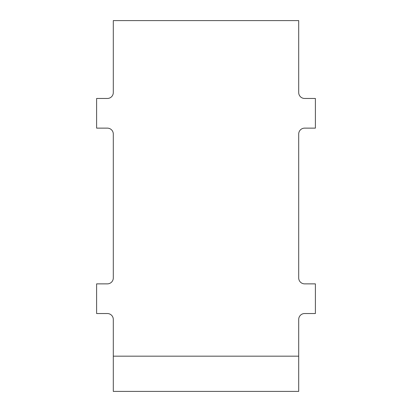 <?xml version="1.0" encoding="UTF-8"?>
<svg xmlns="http://www.w3.org/2000/svg" width="412" height="412" viewBox="0 0 412 412"><rect width="100%" height="100%" fill="white"/><g stroke="black" fill="none" stroke-linecap="round" stroke-linejoin="round"><path stroke-width="0.62" d="M113.3 134.065L113.3 277.935A5.933 5.933 0 0 1 107.367 283.868L96.614 283.868L96.614 313.532L107.367 313.532A5.933 5.933 0 0 1 113.3 319.465L113.3 356.174L298.7 356.174L298.7 319.465A5.933 5.933 0 0 1 304.633 313.532L315.386 313.532L315.386 283.868L304.633 283.868A5.933 5.933 0 0 1 298.7 277.935L298.7 134.065A5.933 5.933 0 0 1 304.633 128.132L315.386 128.132L315.386 98.468L304.633 98.468A5.933 5.933 0 0 1 298.7 92.535L298.7 20.6L113.3 20.6L113.3 92.535A5.933 5.933 0 0 1 107.367 98.468L96.614 98.468L96.614 128.132L107.367 128.132A5.933 5.933 0 0 1 113.3 134.065M298.7 356.174L298.7 391.4L113.3 391.4L113.3 356.174"/></g></svg>
